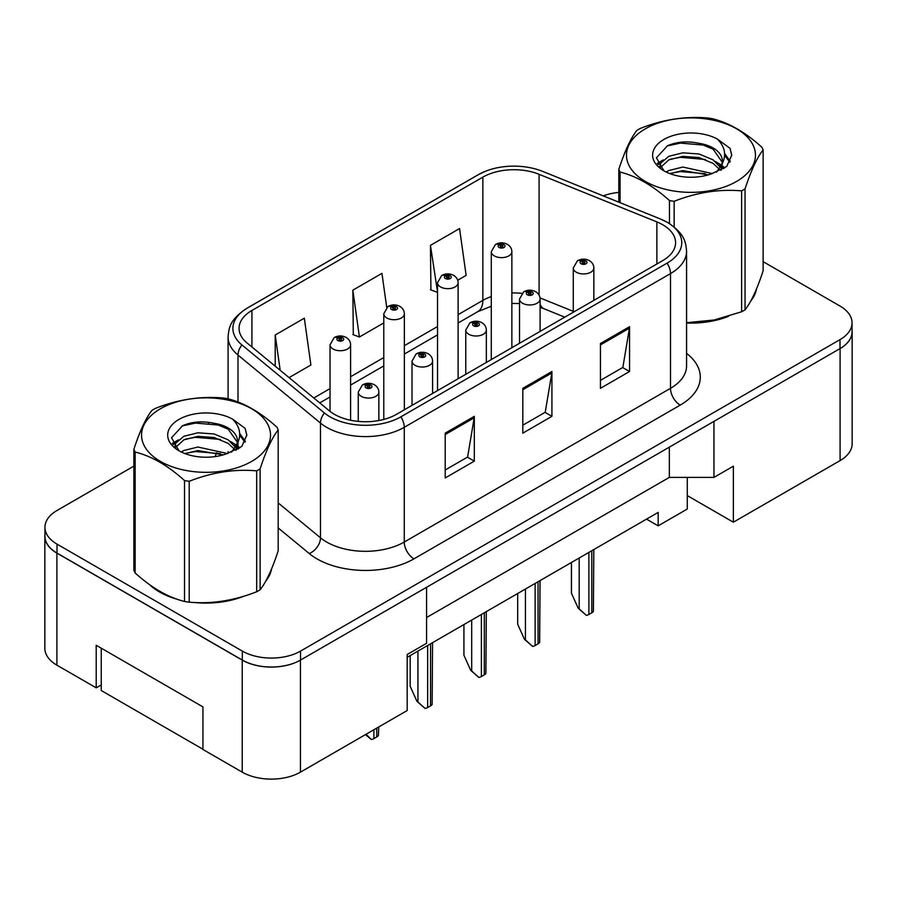 <?xml version="1.0" encoding="UTF-8"?>
<svg xmlns="http://www.w3.org/2000/svg" width="897" height="897" viewBox="0 0 897 897"><rect width="100%" height="100%" fill="white"/><g stroke="black" fill="none" stroke-linecap="round" stroke-linejoin="round"><path stroke-width="1.35" d="M687.281 477.395L687.281 495.593L733.365 522.2L840.097 460.587A41.161 23.771 0 0 0 852.15 443.78L852.15 331.744A41.161 23.771 0 0 0 852.049 330.118M44.85 536.316L44.85 648.352A41.161 23.771 0 0 0 56.903 665.159L96.203 687.842L96.203 645.268L202.935 706.892L202.935 749.466L242.224 772.149A41.161 23.771 0 0 0 300.439 772.149L407.171 710.536L407.171 654.518L426.568 643.306L426.568 587.288L300.439 660.114A41.161 23.771 0 0 1 242.224 660.114L56.903 553.124A41.161 23.771 0 0 1 44.85 536.316A41.161 23.771 0 0 1 44.951 534.69M96.203 687.842L101.249 684.938M407.171 657.322L658.174 512.4L658.174 525.844L646.524 519.128M426.568 617.54L669.33 477.395L669.33 447.143M669.33 477.395L713.956 477.395L713.956 421.377L840.097 348.552A41.161 23.771 0 0 0 852.15 331.744M713.956 477.395L733.365 466.182L733.365 522.2M687.281 495.593L687.281 509.036L658.174 525.844M149.676 584.732A65.862 38.022 0 0 0 159.464 591.942A65.862 38.022 0 0 0 177.034 599.196A65.862 38.022 0 0 1 159.464 591.942A65.862 38.022 0 0 1 149.676 584.732M662.726 224.755A43.908 25.351 180 0 1 675.587 242.672A43.908 25.351 180 0 1 662.726 260.601L396.496 414.313A43.908 25.351 180 0 1 329.479 410.927L247 342.923A43.908 25.351 180 0 1 239.062 328.38A43.908 25.351 180 0 1 251.922 310.463L482.855 177.135A43.908 25.351 180 0 1 539.086 174.298L656.873 221.907A43.908 25.351 180 0 1 662.726 224.755M667.099 222.232A50.086 28.917 0 0 0 660.405 218.991L542.629 171.372A50.086 28.917 0 0 0 542.068 171.148A50.086 28.917 0 0 0 485.726 171.148A50.086 28.917 0 0 0 478.482 174.612L247.561 307.94A50.086 28.917 0 0 0 241.943 344.964L324.422 412.968A50.086 28.917 0 0 0 400.858 416.836L667.099 263.124A50.086 28.917 0 0 0 667.099 222.232M133.877 466.115L57.004 510.494A41.161 23.771 0 0 0 44.951 527.301L44.951 536.26A41.161 23.771 0 0 0 57.004 553.068L242.325 660.057A41.161 23.771 0 0 0 300.54 660.057L839.996 348.608A41.161 23.771 0 0 0 852.049 331.8L852.049 322.842A41.161 23.771 0 0 0 839.996 306.034L763.123 261.655M445.204 433.139L445.204 477.944L474.311 461.148L474.311 416.331L445.204 433.139M445.204 469.994L467.617 457.055L474.188 417.823A10.977 6.335 -120 0 0 474.311 416.331M467.427 457.167L474.311 461.148M600.441 343.506L600.441 388.323L629.548 371.515L629.548 326.699L600.441 343.506M600.441 380.373L622.866 367.422L629.436 328.19A10.977 6.335 -120 0 0 629.548 326.699M622.664 367.546L629.548 371.515M522.816 388.323L522.816 433.139L551.924 416.331L551.924 371.515L522.816 388.323M522.816 425.189L545.241 412.239L551.812 373.006A10.977 6.335 -120 0 0 551.924 371.515M545.04 412.351L551.924 416.331M686.564 323.021A65.862 38.022 0 0 0 728.499 316.327A65.862 38.022 0 0 1 686.564 323.021M750.744 301.056A65.862 38.022 0 0 0 756.485 288.969A65.862 38.022 0 0 1 750.744 301.056M194.784 602.526A65.862 38.022 0 0 0 243.569 596.303A65.862 38.022 0 0 1 194.784 602.526M265.804 581.021A65.862 38.022 0 0 0 271.556 568.945A65.862 38.022 0 0 1 265.804 581.021M44.951 527.301A41.161 23.771 0 0 0 57.004 544.109L242.325 651.099A41.161 23.771 0 0 0 300.54 651.099L839.996 339.638A41.161 23.771 0 0 0 852.049 322.842M618.807 192.406A41.161 23.771 0 0 0 603.244 195.882M209.562 422.42L208.496 423.036M457.717 280.245L466.137 275.39L459.556 228.556L430.448 245.363L430.919 289.91M289.069 377.615L310.889 365.012L304.318 318.188L275.211 334.996L275.211 366.178M386.73 307.469L381.943 273.372L352.835 290.18L353.306 334.727M352.835 290.18L359.405 337.003L383.781 322.931M359.405 337.003L352.835 334.547M430.448 245.363L437.534 291.895M437.03 292.187L430.448 289.731M275.211 334.996L280.167 370.259M593.848 300.372L593.848 268.001A10.293 5.943 180 0 1 587.501 273.484A10.293 5.943 180 0 1 576.278 272.195A10.293 5.943 180 0 1 573.273 268.001L577.376 260.848A6.862 4.126 57.8 0 1 581.032 261.061A3.431 1.985 0 0 0 581.133 263.796A3.431 1.985 0 0 0 585.988 263.796A3.431 1.985 0 0 0 585.988 260.993A3.431 1.985 0 0 0 581.245 260.937L582.635 261.812A1.368 0.796 180 0 1 584.53 261.834A1.368 0.796 180 0 1 584.934 262.395A1.368 0.796 180 0 1 584.082 263.124A1.368 0.796 180 0 1 582.59 262.956A1.368 0.796 180 0 1 582.187 262.395A1.368 0.796 180 0 1 582.545 261.857L581.032 261.061M582.635 262.978L582.635 261.812M581.245 260.937A6.862 3.79 -117.9 0 0 578.038 260.466A6.862 3.79 -117.9 0 0 577.735 260.668M582.545 262.933L582.545 261.857M593.814 549.558L593.399 611.339A6.862 3.958 180 0 1 591.807 612.786L588.892 614.467A6.862 3.958 180 0 1 586.391 615.387L579.193 608.861L579.193 558.001M571.434 562.475L571.434 593.175L578.229 608.301L579.193 608.861M578.229 608.301L586.391 615.387M511.862 347.7L511.862 251.698A10.293 5.943 180 0 1 505.516 257.181A10.293 5.943 180 0 1 494.292 255.892A10.293 5.943 180 0 1 491.287 251.698L495.391 244.556A6.862 4.126 57.8 0 1 499.046 244.758A3.431 1.985 0 0 0 499.147 247.494A3.431 1.985 0 0 0 504.002 247.494A3.431 1.985 0 0 0 504.002 244.69A3.431 1.985 0 0 0 499.259 244.634L500.649 245.509A1.368 0.796 180 0 1 502.544 245.531A1.368 0.796 180 0 1 502.948 246.092A1.368 0.796 180 0 1 502.096 246.821A1.368 0.796 180 0 1 500.604 246.653A1.368 0.796 180 0 1 500.201 246.092A1.368 0.796 180 0 1 500.56 245.554L499.046 244.758M500.649 246.675L500.649 245.509M499.259 244.634A6.862 3.79 -117.9 0 0 496.052 244.175A6.862 3.79 -117.9 0 0 495.749 244.365M500.56 246.63L500.56 245.554M202.935 749.242L101.249 690.533L101.249 648.183M645.369 128.798A64.494 37.237 -0 0 0 645.369 181.452A64.494 37.237 -0 0 0 736.572 181.452A64.494 37.237 -0 0 0 736.572 128.798A64.494 37.237 -0 0 0 645.369 128.798M686.564 322.707L714.18 319.994L741.617 311.775A74.092 42.776 -0 0 0 743.355 310.799A74.092 42.776 -0 0 0 745.048 309.801C751.047 302.289 757.079 289.305 763.123 270.838L763.123 149.934A74.092 42.776 -0 0 0 761.867 147.231C745.362 132.274 728.902 122.766 712.476 118.718A74.092 42.776 -0 0 0 707.789 117.989C685.207 116.061 662.715 119.536 640.312 128.428A74.092 42.776 -0 0 0 638.574 129.403A74.092 42.776 -0 0 0 636.881 130.413C630.838 138.026 624.805 151.01 618.807 169.365A74.092 42.776 -0 0 0 620.062 172.067L620.062 202.677M669.454 223.588L669.454 200.58C652.949 185.634 636.489 176.126 620.062 172.067M669.454 200.58A74.092 42.776 -0 0 0 674.14 201.309L674.14 226.986M741.617 311.775L741.617 190.87C719.215 188.919 696.722 192.395 674.14 201.309M741.617 190.87A74.092 42.776 -0 0 0 743.355 189.895A74.092 42.776 -0 0 0 745.048 188.886L745.048 309.801M712.308 173.558L682.852 167.044L668.781 170.542L666.135 171.989M708.193 174.893L682.852 170.598L669.891 173.614M721.524 169.881L721.244 169.118M720.369 167.335L713.149 159.879L699.088 154.004L682.852 152.815L668.781 156.313L660.663 163.254L659.609 167.021M719.215 169.107L713.149 163.433L699.088 157.558L682.852 156.37L668.781 159.879L660.248 167.717M716.456 172.179L721.311 165.407A31.373 18.108 -0 0 0 722.332 160.81A31.373 18.108 -0 0 0 698.942 143.296C687.281 140.874 676.798 141.704 667.491 145.763L656.447 157.805L663.858 170.699M720.683 170.318L722.332 163.635M722.242 162.222L713.149 149.205L698.942 143.296M663.858 139.472A38.336 22.133 -0 0 0 663.858 170.778A38.336 22.133 -0 0 0 711.781 173.704L726.727 166.461L731.761 155.125L730.046 148.353L717.477 139.136A38.336 22.133 -0 0 0 663.858 139.472M717.477 139.136C725.449 147.287 726.727 156.056 721.311 165.407M618.807 202.173L618.807 169.365M763.123 149.934C757.124 157.446 751.103 170.43 745.048 188.886M705.39 173.704L680.408 171.562L670.463 173.379M723.632 168.658L721.883 167.246M720.818 166.483L719.035 165.317M705.39 159.475L680.408 157.334L670.463 159.15M660.854 162.906L657.927 164.712M729.866 162.222L724.608 155.304M705.39 145.247L680.408 143.105L667.032 145.976M731.761 155.473L730.046 148.353M724.776 167.907L722.197 165.71M721.423 165.138L715.29 161.46M663.275 159.924L657.266 163.411M730.304 161.37L724.597 153.522M160.428 408.763A64.494 37.237 -0 0 0 160.428 461.417A64.494 37.237 -0 0 0 251.631 461.417A64.494 37.237 -0 0 0 251.631 408.763A64.494 37.237 -0 0 0 160.428 408.763M153.645 409.368A74.092 42.776 -0 0 0 151.952 410.378C145.897 417.991 139.876 430.975 133.877 449.33A74.092 42.776 -0 0 0 135.133 452.043L135.133 572.948C151.548 587.849 168.019 597.357 184.524 601.461A74.092 42.776 -0 0 0 189.211 602.19C211.614 604.152 234.095 600.665 256.688 591.751A74.092 42.776 -0 0 0 258.426 590.775A74.092 42.776 -0 0 0 260.119 589.766C266.117 582.265 272.139 569.281 278.193 550.814L278.193 429.91A74.092 42.776 -0 0 0 276.938 427.196C260.433 412.25 243.973 402.742 227.546 398.683A74.092 42.776 -0 0 0 222.86 397.965C200.278 396.026 177.785 399.513 155.383 408.393A74.092 42.776 -0 0 0 153.645 409.368M184.524 601.461L184.524 480.557C168.019 465.599 151.548 456.102 135.133 452.043M184.524 480.557A74.092 42.776 -0 0 0 189.211 481.285L189.211 602.19M256.688 591.751L256.688 470.847C234.285 468.884 211.793 472.36 189.211 481.285M256.688 470.847A74.092 42.776 -0 0 0 258.426 469.871A74.092 42.776 -0 0 0 260.119 468.862L260.119 589.766M133.877 449.33L133.877 570.234A74.092 42.776 -0 0 0 135.133 572.948M227.378 453.534L197.912 447.02L183.851 450.518L181.205 451.953M223.263 454.869L197.912 450.574L184.961 453.579M236.595 449.846L236.315 449.094M235.44 447.3L228.219 439.844L214.148 433.98L197.912 432.791L183.851 436.29L175.734 443.219L174.68 446.998M234.285 449.072L228.219 443.41L214.148 437.534L197.912 436.346L183.851 439.844L175.319 447.681M231.516 452.155L236.371 445.383A31.373 18.108 -0 0 0 237.402 440.786A31.373 18.108 -0 0 0 214.013 423.272C202.352 420.85 191.857 421.668 182.562 425.739L171.518 437.781L178.929 450.675M235.743 450.294L237.402 443.6M237.301 442.199L228.219 429.181L214.013 423.272M178.929 419.437A38.336 22.133 -0 0 0 178.929 450.743A38.336 22.133 -0 0 0 226.851 453.68L241.798 446.426L246.832 435.09L245.116 428.329L232.547 419.112A38.336 22.133 -0 0 0 178.929 419.437M232.547 419.112C240.519 427.264 241.798 436.02 236.371 445.383M278.193 429.91C272.195 437.411 266.162 450.406 260.119 468.862M220.449 453.68L195.479 451.539L185.533 453.344M238.703 448.623L236.954 447.222M235.889 446.459L234.106 445.282M220.449 439.452L195.479 437.31L185.533 439.115M175.924 442.871L172.998 444.677M244.937 442.187L239.678 435.28M220.449 425.223L195.479 423.081L182.102 425.94M246.832 435.437L245.116 428.329M239.847 447.883L237.268 445.686M236.494 445.103L230.35 441.425M178.346 439.889L172.336 443.376M245.374 441.346L239.667 433.486M540.095 331.408L540.095 299.026A10.293 5.943 180 0 1 533.749 304.52A10.293 5.943 180 0 1 522.525 303.231A10.293 5.943 180 0 1 519.52 299.026L523.624 291.884A6.862 4.126 57.8 0 1 527.279 292.086A3.431 1.985 0 0 0 527.38 294.833A3.431 1.985 0 0 0 532.235 294.833A3.431 1.985 0 0 0 532.235 292.03A3.431 1.985 0 0 0 527.492 291.962L528.882 292.848A1.368 0.796 180 0 1 530.777 292.87A1.368 0.796 180 0 1 531.181 293.431A1.368 0.796 180 0 1 530.329 294.16A1.368 0.796 180 0 1 528.838 293.992A1.368 0.796 180 0 1 528.434 293.431A1.368 0.796 180 0 1 528.793 292.893L527.279 292.086M528.882 294.014L528.882 292.848M527.492 291.962A6.862 3.79 -117.9 0 0 524.285 291.503A6.862 3.79 -117.9 0 0 523.983 291.704M528.793 293.958L528.793 292.893M540.061 580.594L539.646 642.375A6.862 3.958 180 0 1 538.054 643.822L535.139 645.504A6.862 3.958 180 0 1 532.639 646.423L525.44 639.897L525.44 589.037M517.681 593.511L517.681 624.211L524.476 639.337L525.44 639.897M524.476 639.337L532.639 646.423M486.342 362.433L486.342 330.062A10.293 5.943 180 0 1 479.996 335.556A10.293 5.943 180 0 1 468.783 334.267A10.293 5.943 180 0 1 465.767 330.062L469.871 322.92A6.862 4.126 57.8 0 1 473.526 323.122A3.431 1.985 0 0 0 473.627 325.858A3.431 1.985 0 0 0 478.482 325.858A3.431 1.985 0 0 0 478.482 323.055A3.431 1.985 0 0 0 473.739 322.998L475.13 323.873A1.368 0.796 180 0 1 477.025 323.895A1.368 0.796 180 0 1 477.428 324.456A1.368 0.796 180 0 1 476.576 325.196A1.368 0.796 180 0 1 475.085 325.017A1.368 0.796 180 0 1 474.681 324.456A1.368 0.796 180 0 1 475.04 323.929L473.526 323.122M475.13 325.039L475.13 323.873M473.739 322.998A6.862 3.79 -117.9 0 0 470.533 322.539A6.862 3.79 -117.9 0 0 470.23 322.729M475.04 324.994L475.04 323.929M486.309 611.619L485.894 673.4A6.862 3.958 180 0 1 484.302 674.847L481.386 676.529A6.862 3.958 180 0 1 478.886 677.448L471.687 670.934L471.687 620.062M463.928 624.547L463.928 655.247L470.723 670.373L471.687 670.934M470.723 670.373L478.886 677.448M432.589 393.469L432.589 361.099A10.293 5.943 180 0 1 426.243 366.581A10.293 5.943 180 0 1 415.031 365.292A10.293 5.943 180 0 1 412.015 361.099L416.118 353.956A6.862 4.126 57.8 0 1 419.774 354.158A3.431 1.985 0 0 0 419.874 356.894A3.431 1.985 0 0 0 424.73 356.894A3.431 1.985 0 0 0 424.73 354.091A3.431 1.985 0 0 0 419.987 354.035L421.377 354.909A1.368 0.796 180 0 1 423.272 354.932A1.368 0.796 180 0 1 423.676 355.492A1.368 0.796 180 0 1 422.823 356.221A1.368 0.796 180 0 1 421.332 356.053L421.287 354.954L419.774 354.158M421.377 356.075L421.377 354.909M419.987 354.035A6.862 3.79 -117.9 0 0 416.78 353.575A6.862 3.79 -117.9 0 0 416.477 353.766M421.332 356.053A1.368 0.796 180 0 1 420.928 355.492A1.368 0.796 180 0 1 421.287 354.954M432.556 642.656L432.141 704.437A6.862 3.958 180 0 1 430.549 705.883L427.645 707.565A6.862 3.958 180 0 1 425.133 708.484L417.935 701.959L417.935 651.099M410.176 655.584L410.176 686.283L416.97 701.409L417.935 701.959M416.97 701.409L425.133 708.484M378.848 420.525L378.848 392.124A10.293 5.943 180 0 1 372.49 397.618A10.293 5.943 180 0 1 361.278 396.328A10.293 5.943 180 0 1 358.262 392.124L362.366 384.981A6.862 4.126 57.8 0 1 366.021 385.194A3.431 1.985 0 0 0 366.122 387.93A3.431 1.985 0 0 0 370.977 387.93A3.431 1.985 0 0 0 370.977 385.127A3.431 1.985 0 0 0 366.234 385.071L367.624 385.945A1.368 0.796 180 0 1 369.519 385.968A1.368 0.796 180 0 1 369.923 386.529A1.368 0.796 180 0 1 369.082 387.257A1.368 0.796 180 0 1 367.579 387.089L367.624 385.945M366.234 385.071A6.862 3.79 -117.9 0 0 363.027 384.6A6.862 3.79 -117.9 0 0 362.724 384.802M367.535 387.067L367.535 385.99L366.021 385.194M367.579 387.089A1.368 0.796 180 0 1 367.176 386.529A1.368 0.796 180 0 1 367.535 385.99M378.803 726.906L378.399 735.473A6.862 3.958 180 0 1 376.796 736.919L373.892 738.601A6.862 3.958 180 0 1 371.38 739.52L366.032 734.284M365.471 734.598L371.38 739.52M458.109 378.736L458.109 282.723A10.293 5.943 180 0 1 451.763 288.217A10.293 5.943 180 0 1 440.539 286.928A10.293 5.943 180 0 1 437.534 282.723L441.638 275.581A6.862 4.126 57.8 0 1 445.293 275.794A3.431 1.985 0 0 0 445.394 278.53A3.431 1.985 0 0 0 450.249 278.53A3.431 1.985 0 0 0 450.249 275.727A3.431 1.985 0 0 0 445.506 275.671L446.897 276.545A1.368 0.796 180 0 1 448.792 276.568A1.368 0.796 180 0 1 449.195 277.128A1.368 0.796 180 0 1 448.343 277.857A1.368 0.796 180 0 1 446.852 277.689A1.368 0.796 180 0 1 446.448 277.128A1.368 0.796 180 0 1 446.807 276.59L445.293 275.794M446.897 277.711L446.897 276.545M445.506 275.671A6.862 3.79 -117.9 0 0 442.299 275.2A6.862 3.79 -117.9 0 0 441.997 275.401M446.807 277.666L446.807 276.59M404.356 409.772L404.356 313.759A10.293 5.943 180 0 1 398.01 319.254A10.293 5.943 180 0 1 386.798 317.964A10.293 5.943 180 0 1 383.781 313.759L387.885 306.617A6.862 4.126 57.8 0 1 391.541 306.819A3.431 1.985 0 0 0 391.641 309.555A3.431 1.985 0 0 0 396.496 309.555A3.431 1.985 0 0 0 396.496 306.763A3.431 1.985 0 0 0 391.754 306.696L393.144 307.57A1.368 0.796 180 0 1 395.039 307.604A1.368 0.796 180 0 1 395.442 308.164A1.368 0.796 180 0 1 394.59 308.893A1.368 0.796 180 0 1 393.099 308.725A1.368 0.796 180 0 1 392.695 308.164A1.368 0.796 180 0 1 393.054 307.626L391.541 306.819M393.144 308.747L393.144 307.57M391.754 306.696A6.862 3.79 -117.9 0 0 388.547 306.236A6.862 3.79 -117.9 0 0 388.244 306.426M393.054 308.691L393.054 307.626M350.604 420.245L350.604 344.796A10.293 5.943 180 0 1 344.257 350.279A10.293 5.943 180 0 1 333.045 349A10.293 5.943 180 0 1 330.029 344.796L334.133 337.653A6.862 4.126 57.8 0 1 337.788 337.855A3.431 1.985 0 0 0 337.889 340.591A3.431 1.985 0 0 0 342.744 340.591A3.431 1.985 0 0 0 342.744 337.788A3.431 1.985 0 0 0 338.001 337.732L339.391 338.606A1.368 0.796 180 0 1 341.286 338.629A1.368 0.796 180 0 1 341.69 339.189A1.368 0.796 180 0 1 340.838 339.929A1.368 0.796 180 0 1 339.346 339.75A1.368 0.796 180 0 1 338.943 339.189A1.368 0.796 180 0 1 339.301 338.662L337.788 337.855M339.391 339.772L339.391 338.606M338.001 337.732A6.862 3.79 -117.9 0 0 334.794 337.272A6.862 3.79 -117.9 0 0 334.491 337.463M339.301 339.728L339.301 338.662M242.224 772.149L242.224 660.114M300.439 772.149L300.439 660.114M56.903 665.159L56.903 553.124M840.097 460.587L840.097 348.552M686.564 353.351A68.609 39.614 180 0 1 680.195 405.13L413.954 558.842A13.724 7.927 60 0 1 404.255 542.035L670.496 388.323A54.885 31.687 0 0 0 686.564 365.92L686.564 251.194A54.885 31.687 180 0 1 670.496 273.596A13.724 7.927 -120 0 0 667.099 263.124M413.954 558.842A68.609 39.614 180 0 1 316.933 558.842A68.609 39.614 180 0 1 309.252 553.55L278.193 527.941M324.422 412.968A13.724 9.172 129.5 0 0 320.487 423.081L320.487 537.796A54.885 31.687 0 0 0 326.631 542.035A54.885 31.687 0 0 0 404.255 542.035L404.255 427.308A54.885 31.687 180 0 1 320.487 423.081L238.008 355.077A54.885 31.687 180 0 1 228.085 336.902L228.085 398.829M686.564 251.194C685.757 241.685 684.501 233.624 667.648 222.501L660.439 219.003A13.724 6.425 112 0 0 660.405 218.991L542.651 171.383A13.724 6.425 112 0 0 542.629 171.372A13.724 6.425 112 0 1 542.674 171.394M485.726 171.148L477.933 174.881A13.724 7.927 60 0 1 478.482 174.612M247.561 307.94A13.724 7.927 -120 0 0 247 308.209C229.823 319.646 228.982 327.461 228.085 336.902M241.943 344.964A13.724 9.172 129.5 0 0 238.008 355.077L238.008 402.035M400.858 416.836A13.724 7.927 60 0 1 404.255 427.308L670.496 273.596L670.496 388.323A13.724 7.927 60 0 0 680.195 405.13M215.224 456.584A68.609 39.614 180 0 1 216.626 452.738M300.54 651.099L300.54 660.057M242.325 651.099L242.325 660.057M839.996 339.638L839.996 348.608M57.004 544.109L57.004 553.068M238.008 442.322L238.008 449.049M228.085 451.617A54.885 31.687 0 0 0 228.163 453.299M278.193 502.925L320.487 537.796A13.724 9.172 -50.5 0 1 309.252 553.55M251.922 310.463L251.922 346.982M656.873 221.907L656.873 263.987M539.086 174.298L539.086 295.113M573.273 311.349L540.016 297.916M521.819 293.364A43.908 25.351 0 0 0 511.862 292.971M491.287 296.571A43.908 25.351 0 0 0 482.855 300.372L458.109 314.656M482.855 177.135L482.855 300.372A24.701 14.262 60 0 1 477.731 311.685L458.109 323.01M437.534 326.542L404.356 345.693M383.781 357.567L350.604 376.718M330.029 388.603L313.782 397.988M564.774 317.157L543.997 308.747A24.701 11.571 -68 0 1 540.095 304.195M522.816 389.747L551.812 373.006M600.441 344.93L629.436 328.19M445.204 434.552L474.188 417.823M591.807 612.786L591.807 550.713M588.892 614.467L588.892 552.395M538.054 643.822L538.054 581.749M535.139 645.504L535.139 583.431M484.302 674.847L484.302 612.786M481.386 676.529L481.386 614.467M430.549 705.883L430.549 643.822M427.645 707.565L427.645 645.492M376.796 736.919L376.796 728.061M373.892 738.601L373.892 729.743M477.933 174.881L247 308.209M542.068 171.148L542.651 171.383L542.068 171.148M543.997 308.747L540.095 307.335M519.52 303.556L511.862 303.41M491.287 306.258L477.731 311.685M437.534 334.895L404.356 354.046M383.781 365.92L350.604 385.071M330.029 396.956L319.736 402.899M593.848 268.001C593.803 264.94 592.323 262.496 589.419 260.657C585.64 258.706 581.85 258.639 578.038 260.466M573.273 312.257L573.273 268.001M511.862 251.698C511.817 248.637 510.337 246.193 507.433 244.354C503.654 242.403 499.864 242.336 496.052 244.175M491.287 359.585L491.287 251.698M540.095 299.026C540.05 295.976 538.57 293.532 535.666 291.682C531.887 289.731 528.098 289.675 524.285 291.503M519.52 343.282L519.52 299.026M486.342 330.062C486.297 327.013 484.817 324.557 481.913 322.718C478.135 320.767 474.345 320.711 470.533 322.539M465.767 374.318L465.767 330.062M432.589 361.099C432.545 358.038 431.065 355.593 428.161 353.754C424.382 351.803 420.592 351.736 416.78 353.575M412.015 405.354L412.015 361.099M378.848 392.124C378.792 389.074 377.312 386.629 374.408 384.791C370.629 382.84 366.839 382.772 363.027 384.6M358.262 421.399L358.262 392.124M458.109 282.723C458.064 279.673 456.584 277.229 453.68 275.39C449.902 273.439 446.112 273.372 442.299 275.2M437.534 390.621L437.534 282.723M404.356 313.759C404.312 310.71 402.831 308.254 399.927 306.415C396.149 304.464 392.359 304.408 388.547 306.236M383.781 419.426L383.781 313.759M350.604 344.796C350.559 341.735 349.079 339.29 346.175 337.451C342.396 335.5 338.606 335.444 334.794 337.272M330.029 411.364L330.029 344.796"/></g></svg>
